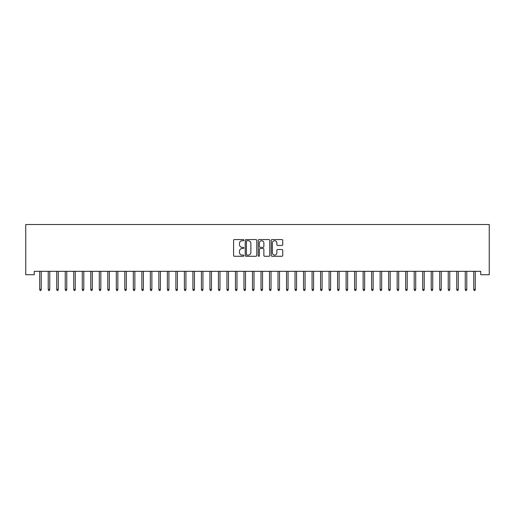 <?xml version="1.0" encoding="UTF-8"?>
<svg xmlns="http://www.w3.org/2000/svg" width="515" height="515" viewBox="0 0 515 515"><rect width="100%" height="100%" fill="white"/><g stroke="black" fill="none" stroke-linecap="round" stroke-linejoin="round"><path stroke-width="0.77" d="M243.885 240.145A0.586 0.586 0 0 0 243.299 239.565L234.422 239.565A0.837 0.837 0 0 0 233.585 240.396L233.585 255.434A0.837 0.837 0 0 0 234.422 256.27L243.299 256.27A0.586 0.586 0 0 0 243.885 255.685A0.586 0.586 0 0 0 243.299 255.099L242.147 255.099A2.672 2.672 0 0 1 239.475 252.427L239.475 251.172A2.672 2.672 0 0 1 242.147 248.5L243.299 248.5A0.586 0.586 0 0 0 243.885 247.915A0.586 0.586 0 0 0 243.299 247.335L242.147 247.335A2.672 2.672 0 0 1 239.475 244.657L239.475 243.408A2.672 2.672 0 0 1 242.147 240.73L243.299 240.73A0.586 0.586 0 0 0 243.885 240.145M281.917 245.455A0.837 0.837 0 0 0 282.748 244.619L282.748 240.396A0.837 0.837 0 0 0 281.917 239.565L272.055 239.565A0.837 0.837 0 0 0 271.218 240.396L271.218 255.434A0.837 0.837 0 0 0 272.055 256.27L281.917 256.27A0.837 0.837 0 0 0 282.748 255.434L282.748 250.342A0.837 0.837 0 0 0 281.917 249.505L277.694 249.505A0.837 0.837 0 0 0 276.858 250.342L276.858 252.865A2.234 2.234 0 0 1 274.624 255.099A2.234 2.234 0 0 1 272.39 252.865L272.39 242.964A2.234 2.234 0 0 1 274.624 240.73A2.234 2.234 0 0 1 276.858 242.964L276.858 244.619A0.837 0.837 0 0 0 277.694 245.455L281.917 245.455M480.74 271.321L34.26 271.321L34.26 274.727L25.75 274.727L25.75 224.514L489.25 224.514L489.25 274.727L480.74 274.727L480.74 271.321M256.766 240.396A0.837 0.837 0 0 0 255.936 239.565L246.073 239.565A0.837 0.837 0 0 0 245.243 240.396L245.243 255.434A0.837 0.837 0 0 0 246.073 256.27L255.936 256.27A0.837 0.837 0 0 0 256.766 255.434L256.766 240.396M259.064 239.565L268.927 239.565A0.837 0.837 0 0 1 269.757 240.396L269.757 255.434A0.837 0.837 0 0 1 268.927 256.27L264.704 256.27A0.837 0.837 0 0 1 263.867 255.434L263.867 249.337A0.837 0.837 0 0 0 263.036 248.5L260.236 248.5A0.837 0.837 0 0 0 259.399 249.337L259.399 255.685A0.586 0.586 0 0 1 258.813 256.27A0.586 0.586 0 0 1 258.234 255.685L258.234 240.396A0.837 0.837 0 0 1 259.064 239.565M246.994 240.73A0.586 0.586 0 0 0 246.408 241.316L246.408 254.519A0.586 0.586 0 0 0 246.994 255.099L248.204 255.099A2.672 2.672 0 0 0 250.882 252.427L250.882 243.408A2.672 2.672 0 0 0 248.204 240.73L246.994 240.73M263.867 243.009A2.234 2.234 0 0 0 261.633 240.775A2.234 2.234 0 0 0 259.399 243.009L259.399 246.498A0.837 0.837 0 0 0 260.236 247.335L263.036 247.335A0.837 0.837 0 0 0 263.867 246.498L263.867 243.009M41.239 289.379L40.897 290.486L40.048 290.486L39.707 289.379L41.239 289.379L41.239 271.321M39.707 289.379L39.707 271.321M49.749 289.379L49.408 290.486L48.558 290.486L48.217 289.379L49.749 289.379L49.749 271.321M48.217 289.379L48.217 271.321M58.259 289.379L57.918 290.486L57.068 290.486L56.727 289.379L58.259 289.379L58.259 271.321M56.727 289.379L56.727 271.321M66.77 289.379L66.435 290.486L65.579 290.486L65.238 289.379L66.77 289.379L66.77 271.321M65.238 289.379L65.238 271.321M75.28 289.379L74.945 290.486L74.089 290.486L73.748 289.379L75.28 289.379L75.28 271.321M73.748 289.379L73.748 271.321M83.797 289.379L83.456 290.486L82.6 290.486L82.265 289.379L83.797 289.379L83.797 271.321M82.265 289.379L82.265 271.321M92.307 289.379L91.966 290.486L91.116 290.486L90.775 289.379L92.307 289.379L92.307 271.321M90.775 289.379L90.775 271.321M100.818 289.379L100.477 290.486L99.627 290.486L99.286 289.379L100.818 289.379L100.818 271.321M99.286 289.379L99.286 271.321M109.328 289.379L108.987 290.486L108.137 290.486L107.796 289.379L109.328 289.379L109.328 271.321M107.796 289.379L107.796 271.321M117.838 289.379L117.497 290.486L116.647 290.486L116.306 289.379L117.838 289.379L117.838 271.321M116.306 289.379L116.306 271.321M126.349 289.379L126.008 290.486L125.158 290.486L124.817 289.379L126.349 289.379L126.349 271.321M124.817 289.379L124.817 271.321M134.859 289.379L134.518 290.486L133.668 290.486L133.327 289.379L134.859 289.379L134.859 271.321M133.327 289.379L133.327 271.321M143.37 289.379L143.028 290.486L142.179 290.486L141.837 289.379L143.37 289.379L143.37 271.321M141.837 289.379L141.837 271.321M151.88 289.379L151.539 290.486L150.689 290.486L150.348 289.379L151.88 289.379L151.88 271.321M150.348 289.379L150.348 271.321M160.39 289.379L160.049 290.486L159.199 290.486L158.858 289.379L160.39 289.379L160.39 271.321M158.858 289.379L158.858 271.321M168.901 289.379L168.559 290.486L167.71 290.486L167.369 289.379L168.901 289.379L168.901 271.321M167.369 289.379L167.369 271.321M177.411 289.379L177.07 290.486L176.22 290.486L175.879 289.379L177.411 289.379L177.411 271.321M175.879 289.379L175.879 271.321M185.921 289.379L185.58 290.486L184.731 290.486L184.389 289.379L185.921 289.379L185.921 271.321M184.389 289.379L184.389 271.321M194.432 289.379L194.097 290.486L193.241 290.486L192.9 289.379L194.432 289.379L194.432 271.321M192.9 289.379L192.9 271.321M202.949 289.379L202.607 290.486L201.751 290.486L201.417 289.379L202.949 289.379L202.949 271.321M201.417 289.379L201.417 271.321M211.459 289.379L211.118 290.486L210.268 290.486L209.927 289.379L211.459 289.379L211.459 271.321M209.927 289.379L209.927 271.321M219.969 289.379L219.628 290.486L218.778 290.486L218.437 289.379L219.969 289.379L219.969 271.321M218.437 289.379L218.437 271.321M228.48 289.379L228.139 290.486L227.289 290.486L226.948 289.379L228.48 289.379L228.48 271.321M226.948 289.379L226.948 271.321M236.99 289.379L236.649 290.486L235.799 290.486L235.458 289.379L236.99 289.379L236.99 271.321M235.458 289.379L235.458 271.321M245.501 289.379L245.159 290.486L244.31 290.486L243.968 289.379L245.501 289.379L245.501 271.321M243.968 289.379L243.968 271.321M254.011 289.379L253.67 290.486L252.82 290.486L252.479 289.379L254.011 289.379L254.011 271.321M252.479 289.379L252.479 271.321M262.521 289.379L262.18 290.486L261.33 290.486L260.989 289.379L262.521 289.379L262.521 271.321M260.989 289.379L260.989 271.321M271.032 289.379L270.69 290.486L269.841 290.486L269.5 289.379L271.032 289.379L271.032 271.321M269.5 289.379L269.5 271.321M279.542 289.379L279.201 290.486L278.351 290.486L278.01 289.379L279.542 289.379L279.542 271.321M278.01 289.379L278.01 271.321M288.052 289.379L287.711 290.486L286.861 290.486L286.52 289.379L288.052 289.379L288.052 271.321M286.52 289.379L286.52 271.321M296.563 289.379L296.222 290.486L295.372 290.486L295.031 289.379L296.563 289.379L296.563 271.321M295.031 289.379L295.031 271.321M305.073 289.379L304.732 290.486L303.882 290.486L303.541 289.379L305.073 289.379L305.073 271.321M303.541 289.379L303.541 271.321M313.584 289.379L313.249 290.486L312.393 290.486L312.051 289.379L313.584 289.379L313.584 271.321M312.051 289.379L312.051 271.321M322.1 289.379L321.759 290.486L320.903 290.486L320.568 289.379L322.1 289.379L322.1 271.321M320.568 289.379L320.568 271.321M330.611 289.379L330.269 290.486L329.42 290.486L329.079 289.379L330.611 289.379L330.611 271.321M329.079 289.379L329.079 271.321M339.121 289.379L338.78 290.486L337.93 290.486L337.589 289.379L339.121 289.379L339.121 271.321M337.589 289.379L337.589 271.321M347.631 289.379L347.29 290.486L346.44 290.486L346.099 289.379L347.631 289.379L347.631 271.321M346.099 289.379L346.099 271.321M356.142 289.379L355.801 290.486L354.951 290.486L354.61 289.379L356.142 289.379L356.142 271.321M354.61 289.379L354.61 271.321M364.652 289.379L364.311 290.486L363.461 290.486L363.12 289.379L364.652 289.379L364.652 271.321M363.12 289.379L363.12 271.321M373.163 289.379L372.821 290.486L371.972 290.486L371.63 289.379L373.163 289.379L373.163 271.321M371.63 289.379L371.63 271.321M381.673 289.379L381.332 290.486L380.482 290.486L380.141 289.379L381.673 289.379L381.673 271.321M380.141 289.379L380.141 271.321M390.183 289.379L389.842 290.486L388.992 290.486L388.651 289.379L390.183 289.379L390.183 271.321M388.651 289.379L388.651 271.321M398.694 289.379L398.353 290.486L397.503 290.486L397.162 289.379L398.694 289.379L398.694 271.321M397.162 289.379L397.162 271.321M407.204 289.379L406.863 290.486L406.013 290.486L405.672 289.379L407.204 289.379L407.204 271.321M405.672 289.379L405.672 271.321M415.714 289.379L415.373 290.486L414.524 290.486L414.182 289.379L415.714 289.379L415.714 271.321M414.182 289.379L414.182 271.321M424.225 289.379L423.884 290.486L423.034 290.486L422.693 289.379L424.225 289.379L424.225 271.321M422.693 289.379L422.693 271.321M432.735 289.379L432.4 290.486L431.544 290.486L431.203 289.379L432.735 289.379L432.735 271.321M431.203 289.379L431.203 271.321M441.252 289.379L440.911 290.486L440.055 290.486L439.72 289.379L441.252 289.379L441.252 271.321M439.72 289.379L439.72 271.321M449.762 289.379L449.421 290.486L448.565 290.486L448.23 289.379L449.762 289.379L449.762 271.321M448.23 289.379L448.23 271.321M458.273 289.379L457.932 290.486L457.082 290.486L456.741 289.379L458.273 289.379L458.273 271.321M456.741 289.379L456.741 271.321M466.783 289.379L466.442 290.486L465.592 290.486L465.251 289.379L466.783 289.379L466.783 271.321M465.251 289.379L465.251 271.321M475.294 289.379L474.952 290.486L474.103 290.486L473.761 289.379L475.294 289.379L475.294 271.321M473.761 289.379L473.761 271.321"/></g></svg>

